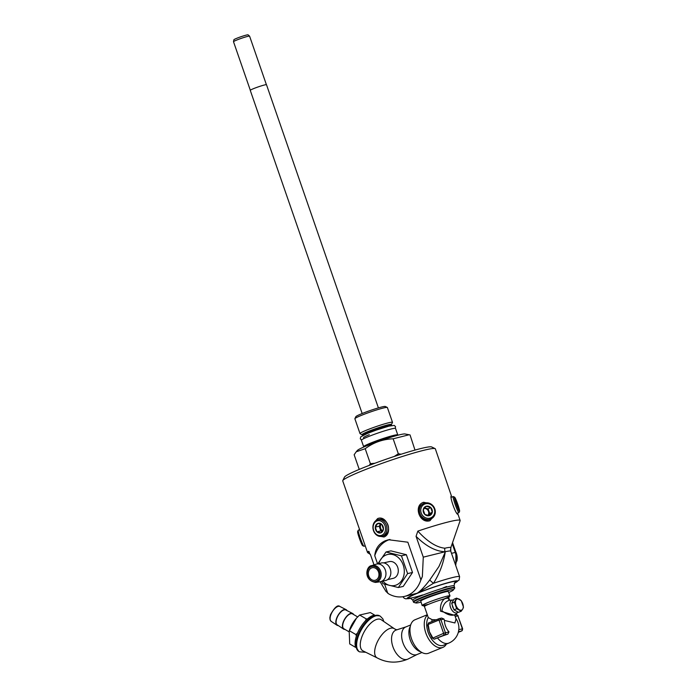 <?xml version="1.0" encoding="UTF-8"?>
<svg xmlns="http://www.w3.org/2000/svg" width="697" height="697" viewBox="0 0 697 697"><rect width="100%" height="100%" fill="white"/><g stroke="black" fill="none" stroke-linecap="round" stroke-linejoin="round"><path stroke-width="1.05" d="M374.019 564.875L370.569 554.925L368.408 551.318A48.999 3.773 160.9 0 0 367.528 552.503A48.999 3.773 160.9 0 0 367.694 552.686L370.395 554.429M368.852 551.458L369.349 552.12M377.608 563.943L374.759 555.727C375.387 548.67 378.898 543.669 385.302 540.741L388.49 539.739L407.85 542.205L420.875 579.799L420.535 580.836A30.084 24.465 77.1 0 1 404.321 596.449A30.084 24.465 77.1 0 1 388.665 593.861L385.92 591.378L380.153 581.768M387.785 593.321L384.666 584.313M416.065 536.333C425.954 546.213 435.634 551.353 445.095 551.763A30.084 2.318 -19.1 0 1 450.776 551.214L450.767 547.798L460.125 520.685A48.999 3.773 160.9 0 0 460.133 520.441A48.999 3.773 160.9 0 0 417.843 531.114L416.065 536.333L423.279 557.156L422.365 576.489L420.875 579.799M367.528 552.503L342.741 480.913A48.999 3.773 -19.1 0 1 342.785 480.59A48.999 3.773 -19.1 0 1 387.811 461.318A48.999 3.773 -19.1 0 1 435.111 448.624A48.999 3.773 -19.1 0 1 435.346 448.851L451.412 495.907C449.182 495.558 455.672 514.299 457.79 514.325L457.772 514.316M434.823 514.682L429.988 520.694C419.585 524.153 413.094 505.412 423.61 502.284L430.345 503.696M457.581 513.079L457.79 514.325M374.245 522.402L377.626 518.577C386.887 514.691 393.378 533.44 384.003 536.986L378.262 536.002M431.007 518.908L429.901 519.404A8.46 7.667 -118.6 0 1 418.958 514.011A8.46 7.667 -118.6 0 1 421.816 504.593L422.835 503.94A8.547 7.745 61.4 0 0 419.942 513.454A8.547 7.745 61.4 0 0 431.007 518.908A8.547 7.745 61.4 0 0 434.17 507.46A8.547 7.745 61.4 0 0 422.835 503.94M421.197 512.983A7.545 6.839 -118.6 0 1 428.908 503.8A7.545 6.839 -118.6 0 1 433.168 516.111A7.545 6.839 -118.6 0 1 421.197 512.983M429.378 515.641A4.966 4.496 -118.6 0 1 424.83 514.447A4.966 4.496 -118.6 0 1 423.21 509.777A4.966 4.496 -118.6 0 1 426.137 506.292A4.966 4.496 -118.6 0 1 430.685 507.477A4.966 4.496 -118.6 0 1 432.306 512.156A4.966 4.496 -118.6 0 1 429.378 515.641L432.306 512.156L430.685 507.477L426.137 506.292L423.21 509.777L424.83 514.447L429.378 515.641M424.612 507.947L428.132 508.871L429.753 513.55L428.15 515.458M429.744 513.523A5.393 4.888 -118.6 0 1 429.744 513.558L432.306 512.156M424.238 508.401A4.295 3.894 -118.6 0 1 427.932 515.423M430.685 507.477L428.132 508.871M454.575 497.153L453.277 496.552A8.547 0.793 70.5 0 0 453.198 496.552A8.547 0.793 70.5 0 0 455.089 504.245A8.547 0.793 70.5 0 0 458.905 512.652A8.547 0.793 70.5 0 0 458.966 512.6L459.593 511.319A7.545 0.706 -109.5 0 1 456.169 503.94A7.545 0.706 -109.5 0 1 454.575 497.153A7.545 0.706 -109.5 0 1 457.685 504.027A7.545 0.706 -109.5 0 1 459.593 511.319M458.643 508.932A4.966 0.462 -109.5 0 1 458.635 508.932A4.966 0.462 -109.5 0 1 457.345 506.414A4.966 0.462 -109.5 0 1 455.725 501.744A4.966 0.462 -109.5 0 1 455.333 499.618A4.966 0.462 -109.5 0 1 455.402 499.583A4.966 0.462 -109.5 0 1 456.701 502.101A4.966 0.462 -109.5 0 1 458.321 506.78A4.966 0.462 -109.5 0 1 458.643 508.932L458.643 508.932M457.885 507.669L458.321 506.78L456.701 502.101L455.62 501.343M458.321 506.78L457.598 507.033M456.701 502.101L455.916 502.38M365.219 545.821L364.034 546.274A8.547 0.793 -109.5 0 1 363.956 546.265A8.547 0.793 -109.5 0 1 360.427 538.493A8.547 0.793 -109.5 0 1 358.267 530.225A8.547 0.793 -109.5 0 1 358.328 530.164L359.652 529.746M358.267 530.225L357.639 531.506A7.545 0.706 70.5 0 0 359.547 538.798A7.545 0.706 70.5 0 0 362.667 545.673L363.956 546.265M378.323 519.596L379.97 519.309A8.46 6.874 77.1 0 1 387.95 524.998A8.46 6.874 77.1 0 1 383.742 535.784L382.139 536.237A8.547 6.944 -102.9 0 0 386.713 526.435A8.547 6.944 -102.9 0 0 378.323 519.596A8.547 6.944 -102.9 0 0 373.479 530.626A8.547 6.944 -102.9 0 0 382.139 536.237M373.644 530.452A7.545 6.134 77.1 0 1 380.074 520.798A7.545 6.134 77.1 0 1 384.335 533.109A7.545 6.134 77.1 0 1 373.644 530.452M380.971 532.796A4.966 4.034 77.1 0 1 376.911 531.785A4.966 4.034 77.1 0 1 375.291 527.106A4.966 4.034 77.1 0 1 377.73 523.447A4.966 4.034 77.1 0 1 381.79 524.458A4.966 4.034 77.1 0 1 383.411 529.128A4.966 4.034 77.1 0 1 380.971 532.796L383.411 529.128L381.79 524.458L377.73 523.447L375.291 527.106L376.911 531.785L380.971 532.796M376.911 531.785L380.815 530.887L379.194 526.218L380.667 524.005M375.291 527.106L379.194 526.218M382.296 531.262L380.815 530.887M381.233 530.992A5.393 4.382 77.1 0 1 380.562 530.164M379.525 527.159A5.393 4.382 77.1 0 1 379.569 525.66M382.592 530.844A4.295 3.494 77.1 0 1 381.093 524.222A4.295 3.494 77.1 0 1 381.137 524.17M374.759 555.727A30.084 24.465 77.1 0 1 389.963 539.452M398.335 587.527L403.232 586.412L412.502 572.481L406.351 554.707L390.921 550.874L386.033 551.989L401.455 555.831L407.606 573.596L398.335 587.527L382.914 583.694L381.677 581.307M377.739 563.943L386.033 551.989M382.688 580.976A15.9 12.929 -102.9 0 0 399.756 582.814A15.9 12.929 -102.9 0 0 402.317 562.862A15.9 12.929 -102.9 0 0 386.025 555.004A15.9 12.929 -102.9 0 0 378.759 563.803M406.351 554.707L401.455 555.831M412.502 572.481L407.606 573.596M383.672 562.897L389.292 561.608A8.599 6.987 77.1 0 1 397.891 567.872A8.599 6.987 77.1 0 1 394.023 578.083A8.599 6.987 77.1 0 1 393.134 578.362L387.515 579.651M378.279 563.951L380.902 563.106A9.026 7.336 77.1 0 1 390.329 569.249A9.026 7.336 77.1 0 1 386.356 580.279A9.026 7.336 77.1 0 1 384.927 580.662L382.191 581.045M381.477 581.394A9.026 7.336 77.1 0 1 380.048 581.777L375.57 582.413A8.634 7.022 -102.9 0 0 376.938 582.039A8.634 7.022 -102.9 0 0 380.736 571.488A8.634 7.022 -102.9 0 0 371.719 565.615L376.023 564.23A9.026 7.336 77.1 0 1 385.45 570.373A9.026 7.336 77.1 0 1 381.477 581.394M375.761 580.078A6.447 5.245 77.1 0 1 375.099 580.296A6.447 5.245 77.1 0 1 368.547 575.182A6.447 5.245 77.1 0 1 372.215 567.724A6.447 5.245 77.1 0 1 378.663 572.42A6.447 5.245 77.1 0 1 375.761 580.078M420.535 580.836L422.365 576.489M347.001 610.589A9.026 4.173 120.3 0 0 346.078 609.64A9.026 4.173 120.3 0 0 336.494 618.657A9.026 4.173 120.3 0 0 336.965 625.218A9.026 4.173 120.3 0 0 338.245 625.549M353.632 614.554A9.026 4.173 120.3 0 0 352.656 613.491L345.86 610.014A8.599 3.973 120.3 0 0 336.738 618.596A8.599 3.973 120.3 0 0 337.182 624.843L343.543 629.06A9.026 4.173 120.3 0 0 344.954 629.391M352.656 613.491A9.026 4.173 120.3 0 0 343.072 622.508A9.026 4.173 120.3 0 0 343.543 629.06M357.674 616.923L352.534 613.909A8.599 3.973 120.3 0 0 343.316 622.447A8.599 3.973 120.3 0 0 343.848 628.746L348.988 631.761M349.188 631.116L349.537 630.018A15.9 7.353 -59.7 0 1 356.428 618.248L349.188 631.116L349.711 643.932L355.679 647.417M374.603 615.068L370.342 612.576L359.635 615.033L356.829 617.812M365.577 620.713L366.239 618.892L367.519 618.875M356.359 636.178L355.923 634.566L357.535 633.024M355.287 645.953A19.978 9.235 -59.7 0 1 359.957 628.215A19.978 9.235 -59.7 0 1 373.13 615.451L379.665 615.843A20.631 9.54 -59.7 0 0 361.011 628.833A20.631 9.54 -59.7 0 0 358.824 651.451L355.287 645.953M377.208 657.924A16.937 7.833 -59.7 0 1 377.112 657.872L362.998 650.893A18.052 8.347 -59.7 0 1 362.841 634.497A18.052 8.347 -59.7 0 1 377.365 619.215A18.052 8.347 -59.7 0 1 381.224 619.746L394.31 628.694A16.937 7.833 -59.7 0 1 394.589 628.903L396.837 629.853M417.172 654.466L408.085 659.013A15.682 9.052 -112.2 0 1 407.972 659.074C397.22 663.492 386.931 663.091 377.112 657.872A16.937 7.833 -59.7 0 1 375.927 645.387A16.937 7.833 -59.7 0 1 390.695 628.197A16.937 7.833 -59.7 0 1 394.31 628.694M407.972 659.074A15.682 9.052 -112.2 0 1 392.899 646.703A15.682 9.052 -112.2 0 1 396.236 630.01L405.907 626.899M417.346 654.387A14.89 8.591 -112.2 0 1 416.998 654.544A14.89 8.591 -112.2 0 1 416.222 654.788A14.89 8.591 -112.2 0 1 403.154 643.348A14.89 8.591 -112.2 0 1 405.732 626.969L410.681 624.948M420.631 651.73A14.89 8.591 -112.2 0 1 410.672 641.04A14.89 8.591 -112.2 0 1 410.298 626.429M366.239 618.892L359.635 615.033M355.923 634.566L349.319 630.707M427.287 614.745L414.933 619.79A18.052 10.42 67.8 0 0 411.814 639.654A18.052 10.42 67.8 0 0 427.653 653.516A18.052 10.42 67.8 0 0 428.594 653.211L442.891 647.374A18.052 10.42 67.8 0 0 446.35 644.106M427.418 615.102A18.052 10.42 67.8 0 0 426.808 635.516A18.052 10.42 67.8 0 0 441.95 647.67A18.052 10.42 67.8 0 0 442.891 647.374M454.792 615.338L456.03 618.91L454.906 622.961L444.433 620.417L443.963 619.058L441.628 618.065L439.249 618.605A1.716 1.394 -102.9 0 0 439.066 618.666A1.377 0.793 -112.2 0 0 438.997 618.683A1.377 0.793 -112.2 0 0 438.735 620.138L440.931 619.755A1.716 1.394 -102.9 0 0 439.249 618.605L428.603 622.935A1.377 0.793 -112.2 0 1 428.672 622.918L438.927 618.718M444.494 598.749A14.611 1.124 160.9 0 0 447.126 596.188A14.611 1.124 160.9 0 0 429.744 601.825A14.611 1.124 160.9 0 0 428.246 604.377L423.227 605.501L424.447 606.538L428.28 617.586A16.336 9.427 67.8 0 0 430.032 636.622A16.336 9.427 67.8 0 0 443.545 645.248L448.737 643.122A16.336 16.336 0 0 0 458.53 631.447M436.766 619.833L432.053 619.633L428.28 617.586M449.478 600.187L447.683 598.07L444.669 598.767C441.462 601.276 440.086 605.414 440.539 611.173L454.784 615.355M444.433 620.417A11.039 6.369 67.8 0 0 448.999 631.891L447.892 634.122A13.888 1.072 160.9 0 0 437.489 637.912L434.51 639.062M431.304 636.03A16.336 9.427 -112.2 0 1 431.164 635.786A16.336 9.427 -112.2 0 1 429.396 631.726A16.336 9.427 -112.2 0 1 428.333 627.692L427.775 625.392L428.298 625.113L427.67 625.087L428.603 622.935A1.377 0.793 -112.2 0 0 428.341 624.39L438.735 620.138M439.11 620.356L443.597 633.312L433.046 637.99L432.053 637.746L434.1 639.166A1.716 1.394 -102.9 0 0 434.283 639.114L444.677 634.862A1.716 1.394 -102.9 0 0 445.418 632.71L440.931 619.755L443.963 619.058M432.576 637.476L429.396 631.726L428.298 625.113M458.809 629.644L462.651 628.799L457.903 615.86L462.39 628.825A1.716 1.394 77.1 0 1 461.649 630.968L458.469 631.7L458.809 629.644A11.039 6.369 67.8 0 0 458.87 628.955A16.336 16.336 0 0 0 455.925 618.605M423.462 605.554A14.742 1.133 -19.1 0 1 422.147 605.519A14.742 1.133 -19.1 0 1 431.504 601.136A14.742 1.133 -19.1 0 1 447.213 596.153A14.742 1.133 -19.1 0 1 450.001 595.874A14.742 1.133 -19.1 0 1 448.981 596.71M422.147 605.519L420.77 601.102A14.593 1.124 -19.1 0 1 430.04 596.763A14.593 1.124 -19.1 0 1 445.592 591.823A14.593 1.124 -19.1 0 1 448.345 591.553L450.001 595.874M455.341 614.432L455.272 614.493C451.787 616.192 447.317 614.92 441.863 610.694C443.022 604.656 445.627 601.163 449.661 600.222L449.434 600.248M458.016 612.062A6.831 3.947 -112.2 0 1 457.641 612.454A6.831 3.947 -112.2 0 1 456.64 612.959A6.831 3.947 -112.2 0 1 450.532 607.409A6.831 3.947 -112.2 0 1 452.562 600.03A6.831 3.947 -112.2 0 1 453.468 600.117M453.468 608.437A3.11 1.795 -112.2 0 1 452.379 605.284M453.006 607.104A5.071 2.927 -112.2 0 1 452.684 606.181M461.214 611.217L458.495 612.323L453.947 609.831L451.682 603.288L453.965 599.228L456.674 598.122L461.222 600.614L463.496 607.157L462.756 609.021A6.02 3.476 67.8 0 0 462.764 603.724A6.02 3.476 67.8 0 0 459.358 599.202A6.02 3.476 67.8 0 0 455.943 599.986A6.02 3.476 67.8 0 0 455.934 605.284A6.02 3.476 67.8 0 0 459.34 609.805A6.02 3.476 67.8 0 0 462.756 609.021L461.214 611.217L456.666 608.725L454.4 602.182L456.674 598.122M453.947 609.831L456.666 608.725M451.682 603.288L454.4 602.182M435.111 448.624L431.626 446.943A46.246 3.563 160.9 0 0 386.983 458.922A46.246 3.563 160.9 0 0 344.484 477.114L342.785 480.59M421.084 602.103A19.952 1.533 -19.1 0 1 415.882 602.975A19.952 1.533 -19.1 0 1 423.245 598.923A19.952 1.533 -19.1 0 1 443.693 591.762A19.952 1.533 -19.1 0 1 453.346 590.002A19.952 1.533 -19.1 0 1 448.72 592.528M453.346 590.002L454.671 588.198A21.799 1.682 160.9 0 0 454.74 587.998A21.799 1.682 160.9 0 0 443.214 590.394A21.799 1.682 160.9 0 0 421.772 597.948A21.799 1.682 160.9 0 0 413.548 602.26A21.799 1.682 160.9 0 0 413.73 602.374L415.882 602.975M429.779 579.948A5.498 0.723 -142.4 0 0 433.464 583.293C439.537 573.709 443.458 563.324 445.217 552.129L438.953 566.487L429.779 579.948C424.473 586.918 420.265 591.344 417.163 593.234L404.321 596.449M450.767 547.798A31.252 2.405 160.9 0 0 444.869 548.217C436.444 547.328 427.427 541.621 417.843 531.114M456.91 561.102A12.032 9.784 -102.9 0 0 456.404 553.409A12.032 9.784 -102.9 0 0 455.638 551.588M405.95 596.074L417.163 593.234L433.464 583.293A30.084 2.318 160.9 0 1 459.602 576.68L450.776 551.214M387.288 407.44L385.284 406.473A15.613 1.202 160.9 0 0 370.22 410.516A15.613 1.202 160.9 0 0 355.871 416.658L354.895 418.653A17.19 1.324 -19.1 0 1 370.691 411.892A17.19 1.324 -19.1 0 1 387.288 407.44A17.19 1.324 -19.1 0 1 387.375 407.518L392.498 422.304A17.19 1.324 160.9 0 0 375.814 426.686A17.19 1.324 160.9 0 0 360 433.56A17.19 1.324 160.9 0 0 360.088 433.639L362.658 435.181A15.212 1.167 -19.1 0 1 376.65 429.091A15.212 1.167 -19.1 0 1 391.409 425.222L391.522 425.545M360 433.56L354.878 418.766A17.19 1.324 -19.1 0 1 354.895 418.653M362.205 434.658A15.517 1.194 160.9 0 1 376.406 428.385A15.517 1.194 160.9 0 1 391.444 424.534L392.481 422.417A17.19 1.324 160.9 0 0 392.498 422.304M397.769 434.902L395.521 428.42A18.052 1.394 160.9 0 0 378.009 433.02A18.052 1.394 160.9 0 0 361.403 440.234L363.651 446.716A18.052 1.394 -19.1 0 1 363.651 446.716A18.052 1.394 -19.1 0 1 380.248 439.493A18.052 1.394 -19.1 0 1 397.769 434.902A18.052 1.394 -19.1 0 1 397.769 434.928L397.795 435.25M364.479 446.733A17.878 1.377 -19.1 0 1 380.466 440.112A17.878 1.377 -19.1 0 1 397.124 435.425M356.228 451.778L357.43 450.41A25.362 1.952 -19.1 0 1 380.632 440.582A25.362 1.952 -19.1 0 1 404.931 433.961L409.148 434.754L393.152 438.805C382.819 439.18 373.505 442.482 365.202 448.702L356.228 451.778L354.154 454.74L359.234 469.412M414.985 450.079L410.045 434.928L409.148 434.754M365.202 448.702L370.386 463.662L374.925 463.244M394.275 456.448L398.327 453.756L401.115 454.226M393.152 438.805L398.327 453.756M369.279 465.378L370.386 463.662M369.271 434.693A15.212 1.167 160.9 0 0 363.52 437.69M250.31 90.244L233.512 41.733A8.512 0.653 -19.1 0 1 233.504 41.707A8.512 0.653 -19.1 0 1 239.071 39.145A8.512 0.653 -19.1 0 1 247.984 36.322A8.512 0.653 -19.1 0 1 249.578 36.139A8.512 0.653 -19.1 0 1 249.596 36.166L266.393 84.677M249.578 36.139L248.08 34.85A7.519 0.575 160.9 0 0 246.677 35.007A7.519 0.575 160.9 0 0 238.801 37.499A7.519 0.575 160.9 0 0 233.887 39.764L233.504 41.707M378.401 407.893L266.498 84.729A8.599 0.662 160.9 0 0 264.877 84.886A8.599 0.662 160.9 0 0 255.703 87.805A8.599 0.662 160.9 0 0 250.258 90.357L362.161 413.521M376.197 581.333A7.78 6.325 77.1 0 1 367.293 572.429A7.78 6.325 77.1 0 1 377.478 568.264A7.78 6.325 77.1 0 1 376.197 581.333M330.761 615.12A8.634 3.99 -59.7 0 1 339.927 606.495C337.775 604.526 334.621 607.279 330.465 614.754L329.838 617.769L330.099 619.921L331.206 621.402A8.634 3.99 -59.7 0 1 330.761 615.12M383.82 621.524L382.853 618.866L380.318 616.226A20.631 9.54 120.3 0 0 361.665 629.217A20.631 9.54 120.3 0 0 359.486 651.843L358.824 651.451M424.447 606.538A12.895 0.993 -19.1 0 1 431.042 603.314A12.895 0.993 -19.1 0 1 444.669 598.767M447.692 598.078A12.895 0.993 -19.1 0 1 448.816 598.104L449.138 596.527M448.999 631.891L443.597 633.312M443.449 633.747A1.377 0.793 67.8 0 0 444.677 634.862L447.892 634.122M433.046 637.99A1.377 0.793 67.8 0 0 434.283 639.114L434.884 638.975M432.68 637.772L432.157 638.051M456.047 614.771A1.716 1.394 77.1 0 1 457.903 615.86L455.185 616.488M461.867 630.855A1.377 0.793 -112.2 0 1 461.728 630.951A1.377 0.793 -112.2 0 1 461.649 630.968L458.312 632.336L461.728 630.951L462.651 628.799M437.489 637.912A16.336 9.427 67.8 0 0 448.737 643.122M432.053 619.633A16.336 9.427 67.8 0 0 431.879 621.593M444.869 548.217A5.498 4.47 77.1 0 0 445.095 551.763L423.279 557.156M450.497 549.828L451.107 546.823M455.794 565.703L455.908 552.381L455.263 552.451A17.19 13.984 77.1 0 1 455.559 565.032M452.205 543.625L455.263 552.451L451.508 553.313M454.74 587.998L454.601 587.484A21.834 1.682 160.9 0 0 433.421 593.042A21.834 1.682 160.9 0 0 413.338 601.772L413.548 602.26M413.338 601.772L412.781 600.152A21.834 1.682 -19.1 0 1 432.863 591.422A21.834 1.682 -19.1 0 1 454.043 585.863L454.74 582.631M454.496 582.884A25.275 1.943 160.9 0 0 441.323 584.757A25.275 1.943 160.9 0 0 410.272 596.545A25.275 1.943 160.9 0 0 422.791 594.924M442.935 587.946A25.275 1.943 160.9 0 0 446.629 586.482M411.03 598.244A26.652 2.047 -19.1 0 1 417.163 593.234A26.652 2.047 -19.1 0 1 448.894 582.422A26.652 2.047 -19.1 0 1 454.235 583.284M460.133 520.441L457.659 513.28M456.892 513.297L458.905 512.652M451.151 497.344L453.198 496.552M371.719 565.615C366.16 565.842 363.076 580.279 375.57 582.413M331.206 621.402L336.965 625.218M339.927 606.495L346.078 609.64M380.318 616.226L379.665 615.843M359.486 651.843L365.82 652.287M416.998 654.544L421.946 652.514M449.548 600.204L448.816 598.104M431.173 635.777L432.053 637.746M434.1 639.166L434.701 639.027M454.88 615.024L456.221 614.719L458.164 615.834M457.641 612.454L454.784 615.434L454.662 614.954M452.562 600.03L449.661 600.222M455.908 552.381L452.545 542.658M454.601 587.484L454.043 585.863M412.781 600.152L410.228 598.043M402.875 596.728L404.251 598.261L405.802 598.836L411.082 598.27M454.209 583.337L459.088 580.043L459.602 576.68M391.444 424.534L391.409 425.222M361.516 439.99L360.279 438.814L360.715 436.88L367.641 433.325L376.589 429.971L388.943 426.137L394.214 425.414L395.53 426.616L395.286 428.298"/></g></svg>
